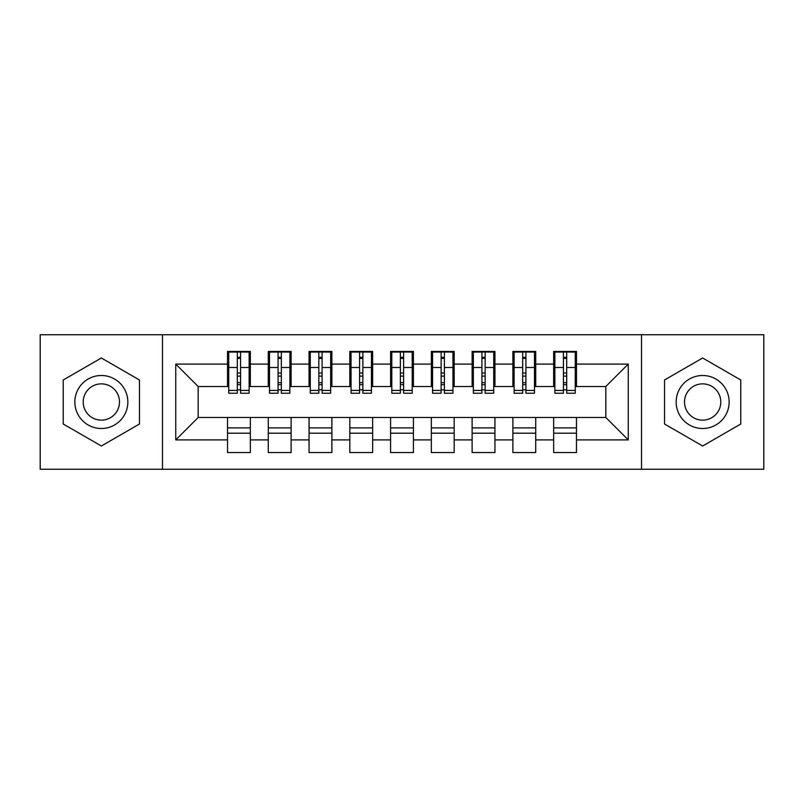 <?xml version="1.0" encoding="UTF-8"?>
<svg xmlns="http://www.w3.org/2000/svg" width="804" height="804" viewBox="0 0 804 804"><rect width="100%" height="100%" fill="white"/><g stroke="black" fill="none" stroke-linecap="round" stroke-linejoin="round"><path stroke-width="1.21" d="M641.502 469.265L763.8 469.265L763.8 334.735L641.502 334.735L641.502 469.265L162.498 469.265L162.498 334.735L40.2 334.735L40.2 469.265L162.498 469.265M563.433 376.111L566.699 376.111M576.478 427.889L553.654 427.889M553.654 433.185L576.478 433.185M522.67 376.111L525.927 376.111M535.715 427.889L512.882 427.889M512.882 433.185L535.715 433.185M481.897 376.111L485.164 376.111M494.942 427.889L472.119 427.889M472.119 433.185L494.942 433.185M441.135 376.111L444.401 376.111M454.18 427.889L431.356 427.889M431.356 433.185L454.18 433.185M400.372 376.111L403.628 376.111M413.417 427.889L390.583 427.889M390.583 433.185L413.417 433.185M359.599 376.111L362.865 376.111M372.644 427.889L349.82 427.889M349.82 433.185L372.644 433.185M318.836 376.111L322.102 376.111M331.881 427.889L309.058 427.889M309.058 433.185L331.881 433.185M278.073 376.111L281.33 376.111M291.118 427.889L268.285 427.889M268.285 433.185L291.118 433.185M641.502 334.735L162.498 334.735M228.748 386.513L198.166 386.513L175.744 364.091L175.744 439.909L227.522 439.909L227.522 452.551L250.345 452.551L250.345 439.909L268.285 439.909L268.285 452.551L291.118 452.551L291.118 439.909L309.058 439.909L309.058 452.551L331.881 452.551L331.881 439.909L349.82 439.909L349.82 452.551L372.644 452.551L372.644 439.909L390.583 439.909L390.583 452.551L413.417 452.551L413.417 439.909L431.356 439.909L431.356 452.551L454.18 452.551L454.18 439.909L472.119 439.909L472.119 452.551L494.942 452.551L494.942 439.909L512.882 439.909L512.882 452.551L535.715 452.551L535.715 439.909L553.654 439.909L553.654 452.551L576.478 452.551L576.478 417.487L605.834 417.487L605.834 386.513L575.252 386.513M175.744 364.091L227.522 364.091L227.522 386.513M605.834 386.513L628.256 364.091L576.478 364.091L576.478 351.448L553.654 351.448L553.654 364.091L535.715 364.091L535.715 351.448L512.882 351.448L512.882 364.091L494.942 364.091L494.942 351.448L472.119 351.448L472.119 364.091L454.18 364.091L454.18 351.448L431.356 351.448L431.356 364.091L413.417 364.091L413.417 351.448L390.583 351.448L390.583 364.091L372.644 364.091L372.644 351.448L349.82 351.448L349.82 364.091L331.881 364.091L331.881 351.448L309.058 351.448L309.058 364.091L291.118 364.091L291.118 351.448L268.285 351.448L268.285 364.091L250.345 364.091L250.345 351.448L227.522 351.448L227.522 364.091M628.256 364.091L628.256 439.909L576.478 439.909M535.715 439.909L535.715 417.487L576.478 417.487M553.654 439.909L553.654 417.487M576.478 364.091L576.478 386.513M494.942 439.909L494.942 417.487L535.715 417.487M512.882 439.909L512.882 417.487M553.654 364.091L553.654 386.513L534.489 386.513M535.715 364.091L535.715 386.513M454.18 439.909L454.18 417.487L494.942 417.487M472.119 439.909L472.119 417.487M512.882 364.091L512.882 386.513L493.726 386.513M494.942 364.091L494.942 386.513M413.417 439.909L413.417 417.487L454.18 417.487M431.356 439.909L431.356 417.487M472.119 364.091L472.119 386.513L452.953 386.513M454.18 364.091L454.18 386.513M372.644 439.909L372.644 417.487L413.417 417.487M390.583 439.909L390.583 417.487M431.356 364.091L431.356 386.513L412.191 386.513M413.417 364.091L413.417 386.513M331.881 439.909L331.881 417.487L372.644 417.487M349.82 439.909L349.82 417.487M390.583 364.091L390.583 386.513L371.428 386.513M372.644 364.091L372.644 386.513M291.118 439.909L291.118 417.487L331.881 417.487M309.058 439.909L309.058 417.487M349.82 364.091L349.82 386.513L330.655 386.513M331.881 364.091L331.881 386.513M250.345 439.909L250.345 417.487L291.118 417.487M268.285 439.909L268.285 417.487M309.058 364.091L309.058 386.513L289.892 386.513M291.118 364.091L291.118 386.513M237.301 376.111L240.567 376.111M250.345 427.889L227.522 427.889M227.522 433.185L250.345 433.185M175.744 439.909L198.166 417.487L250.345 417.487M227.522 439.909L227.522 417.487M268.285 364.091L268.285 386.513L249.129 386.513M250.345 364.091L250.345 386.513M139.464 379.99L101.354 357.991L63.235 379.99L63.235 424.009L101.354 446.009L139.464 424.009L139.464 379.99L139.464 424.009L101.354 446.009L63.235 424.009L63.235 379.99L101.354 357.991L139.464 379.99M664.536 379.99L664.536 424.009L702.646 446.009L740.765 424.009L740.765 379.99L702.646 357.991L664.536 379.99L702.646 357.991L740.765 379.99L740.765 424.009L702.646 446.009L664.536 424.009L664.536 379.99M198.166 386.513L198.166 417.487M554.871 386.513L553.654 386.513M514.108 386.513L512.882 386.513M473.345 386.513L472.119 386.513M432.572 386.513L431.356 386.513M391.809 386.513L390.583 386.513M351.046 386.513L349.82 386.513M310.274 386.513L309.058 386.513M269.511 386.513L268.285 386.513M628.256 439.909L605.834 417.487M228.748 351.861L249.129 351.861L228.748 351.861L228.748 393.236L237.301 393.236L237.301 352.011L249.129 352.072L249.129 393.236L240.567 393.236L240.567 352.072M237.301 357.318L240.567 357.318M237.301 389.809L240.567 389.809M240.567 384.694L237.301 384.694M237.301 382.684L240.567 382.684M250.345 370.815L249.129 370.815M250.345 376.111L249.129 376.111M228.748 370.815L227.522 370.815M228.748 376.111L227.522 376.111M269.511 351.861L289.892 351.861L269.511 351.861L269.511 393.236L278.073 393.236L278.073 352.011L289.892 352.072L289.892 393.236L281.33 393.236L281.33 352.072M278.073 357.318L281.33 357.318M278.073 389.809L281.33 389.809M281.33 384.694L278.073 384.694M278.073 382.684L281.33 382.684M291.118 370.815L289.892 370.815M291.118 376.111L289.892 376.111M269.511 370.815L268.285 370.815M269.511 376.111L268.285 376.111M310.274 351.861L330.655 351.861L310.274 351.861L310.274 393.236L318.836 393.236L318.836 352.011L330.655 352.072L330.655 393.236L322.102 393.236L322.102 352.072M318.836 357.318L322.102 357.318M318.836 389.809L322.102 389.809M322.102 384.694L318.836 384.694M318.836 382.684L322.102 382.684M331.881 370.815L330.655 370.815M331.881 376.111L330.655 376.111M310.274 370.815L309.058 370.815M310.274 376.111L309.058 376.111M351.046 351.861L371.428 351.861L351.046 351.861L351.046 393.236L359.599 393.236L359.599 352.011L371.428 352.072L371.428 393.236L362.865 393.236L362.865 352.072M359.599 357.318L362.865 357.318M359.599 389.809L362.865 389.809M362.865 384.694L359.599 384.694M359.599 382.684L362.865 382.684M372.644 370.815L371.428 370.815M372.644 376.111L371.428 376.111M351.046 370.815L349.82 370.815M351.046 376.111L349.82 376.111M391.809 351.861L412.191 351.861L391.809 351.861L391.809 393.236L400.372 393.236L400.372 352.011L412.191 352.072L412.191 393.236L403.628 393.236L403.628 352.072M400.372 357.318L403.628 357.318M400.372 389.809L403.628 389.809M403.628 384.694L400.372 384.694M400.372 382.684L403.628 382.684M413.417 370.815L412.191 370.815M413.417 376.111L412.191 376.111M391.809 370.815L390.583 370.815M391.809 376.111L390.583 376.111M101.354 375.498A26.502 26.502 0 0 0 74.852 402A26.502 26.502 0 0 0 101.354 428.502A26.502 26.502 0 0 0 127.846 402A26.502 26.502 0 0 0 101.354 375.498M101.354 383.86A18.14 18.14 0 0 0 83.204 402A18.14 18.14 0 0 0 101.354 420.14A18.14 18.14 0 0 0 119.494 402A18.14 18.14 0 0 0 101.354 383.86M702.646 375.498A26.502 26.502 0 0 0 676.154 402A26.502 26.502 0 0 0 702.646 428.502A26.502 26.502 0 0 0 729.148 402A26.502 26.502 0 0 0 702.646 375.498M702.646 383.86A18.14 18.14 0 0 0 684.505 402A18.14 18.14 0 0 0 702.646 420.14A18.14 18.14 0 0 0 720.796 402A18.14 18.14 0 0 0 702.646 383.86M432.572 351.861L452.953 351.861L432.572 351.861L432.572 393.236L441.135 393.236L441.135 352.011L452.953 352.072L452.953 393.236L444.401 393.236L444.401 352.072M441.135 357.318L444.401 357.318M441.135 389.809L444.401 389.809M444.401 384.694L441.135 384.694M441.135 382.684L444.401 382.684M454.18 370.815L452.953 370.815M454.18 376.111L452.953 376.111M432.572 370.815L431.356 370.815M432.572 376.111L431.356 376.111M473.345 351.861L493.726 351.861L473.345 351.861L473.345 393.236L481.897 393.236L481.897 352.011L493.726 352.072L493.726 393.236L485.164 393.236L485.164 352.072M481.897 357.318L485.164 357.318M481.897 389.809L485.164 389.809M485.164 384.694L481.897 384.694M481.897 382.684L485.164 382.684M494.942 370.815L493.726 370.815M494.942 376.111L493.726 376.111M473.345 370.815L472.119 370.815M473.345 376.111L472.119 376.111M514.108 351.861L534.489 351.861L514.108 351.861L514.108 393.236L522.67 393.236L522.67 352.011L534.489 352.072L534.489 393.236L525.927 393.236L525.927 352.072M522.67 357.318L525.927 357.318M522.67 389.809L525.927 389.809M525.927 384.694L522.67 384.694M522.67 382.684L525.927 382.684M535.715 370.815L534.489 370.815M535.715 376.111L534.489 376.111M514.108 370.815L512.882 370.815M514.108 376.111L512.882 376.111M554.871 351.861L575.252 351.861L554.871 351.861L554.871 393.236L563.433 393.236L563.433 352.011L575.252 352.072L575.252 393.236L566.699 393.236L566.699 352.072M563.433 357.318L566.699 357.318M563.433 389.809L566.699 389.809M566.699 384.694L563.433 384.694M563.433 382.684L566.699 382.684M576.478 370.815L575.252 370.815M576.478 376.111L575.252 376.111M554.871 370.815L553.654 370.815M554.871 376.111L553.654 376.111M228.748 352.072L237.301 352.072M240.567 390.432L249.129 390.432M240.567 367.488L249.129 367.488M228.748 390.432L237.301 390.432M228.748 367.488L237.301 367.488M237.301 373.006L240.567 373.006M237.301 358.383L240.567 358.383M269.511 352.072L278.073 352.072M281.33 390.432L289.892 390.432M281.33 367.488L289.892 367.488M269.511 390.432L278.073 390.432M269.511 367.488L278.073 367.488M278.073 373.006L281.33 373.006M278.073 358.383L281.33 358.383M310.274 352.072L318.836 352.072M322.102 390.432L330.655 390.432M322.102 367.488L330.655 367.488M310.274 390.432L318.836 390.432M310.274 367.488L318.836 367.488M318.836 373.006L322.102 373.006M318.836 358.383L322.102 358.383M351.046 352.072L359.599 352.072M362.865 390.432L371.428 390.432M362.865 367.488L371.428 367.488M351.046 390.432L359.599 390.432M351.046 367.488L359.599 367.488M359.599 373.006L362.865 373.006M359.599 358.383L362.865 358.383M391.809 352.072L400.372 352.072M403.628 390.432L412.191 390.432M403.628 367.488L412.191 367.488M391.809 390.432L400.372 390.432M391.809 367.488L400.372 367.488M400.372 373.006L403.628 373.006M400.372 358.383L403.628 358.383M432.572 352.072L441.135 352.072M444.401 390.432L452.953 390.432M444.401 367.488L452.953 367.488M432.572 390.432L441.135 390.432M432.572 367.488L441.135 367.488M441.135 373.006L444.401 373.006M441.135 358.383L444.401 358.383M473.345 352.072L481.897 352.072M485.164 390.432L493.726 390.432M485.164 367.488L493.726 367.488M473.345 390.432L481.897 390.432M473.345 367.488L481.897 367.488M481.897 373.006L485.164 373.006M481.897 358.383L485.164 358.383M514.108 352.072L522.67 352.072M525.927 390.432L534.489 390.432M525.927 367.488L534.489 367.488M514.108 390.432L522.67 390.432M514.108 367.488L522.67 367.488M522.67 373.006L525.927 373.006M522.67 358.383L525.927 358.383M554.871 352.072L563.433 352.072M566.699 390.432L575.252 390.432M566.699 367.488L575.252 367.488M554.871 390.432L563.433 390.432M554.871 367.488L563.433 367.488M563.433 373.006L566.699 373.006M563.433 358.383L566.699 358.383"/></g></svg>
